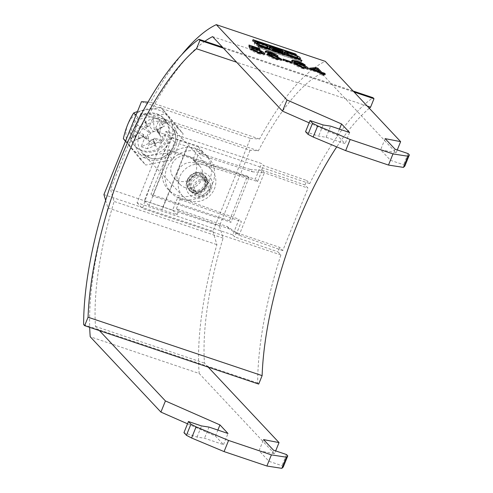 <?xml version="1.0" encoding="UTF-8"?>
<svg xmlns="http://www.w3.org/2000/svg" width="493" height="493" viewBox="0 0 493 493"><rect width="100%" height="100%" fill="white"/><g stroke="black" fill="none" stroke-linecap="round" stroke-linejoin="round"><path stroke-width="0.37" stroke-dasharray="2.46 1.85" d="M285.977 53.355L284.369 53.497L284.603 54.02C284.288 55.592 304.23 62.309 299.313 58.975L298.481 58.303M297.384 57.626L287.24 53.614M287.08 54.852C286.969 55.999 300.2 60.454 296.841 58.143C296.952 56.997 283.715 52.535 287.08 54.852L287.074 54.033M297.217 58.045L297.02 58.531L296.841 58.143M256.97 44.715C253.612 42.398 266.842 46.853 266.731 48C270.096 50.317 256.859 45.861 256.97 44.715L256.97 43.895M268.377 48.16L269.443 49.362L269.985 48.018M269.209 48.832C274.12 52.166 254.185 45.448 254.499 43.877L254.259 43.353L255.867 43.218M180.444 198.685A25.599 23.769 136.8 0 0 210.012 188.141A25.599 23.769 136.8 0 0 208.57 157.76A25.599 23.769 136.8 0 0 199.357 151.869A25.599 23.769 136.8 0 0 169.789 162.413A25.599 23.769 136.8 0 0 171.237 192.794A25.599 23.769 136.8 0 0 180.444 198.685M177.351 195.388A25.599 23.769 136.8 0 0 206.912 184.838A25.599 23.769 136.8 0 0 205.47 154.463A25.599 23.769 136.8 0 0 196.263 148.572A25.599 23.769 136.8 0 0 166.696 159.116A25.599 23.769 136.8 0 0 168.138 189.497A25.599 23.769 136.8 0 0 177.351 195.388M188.665 156.417A13.41 12.454 136.8 0 0 173.179 161.944A13.41 12.454 136.8 0 0 173.93 177.856A13.41 12.454 136.8 0 0 178.756 180.943A13.41 12.454 136.8 0 0 194.242 175.416A13.41 12.454 136.8 0 0 193.49 159.504A13.41 12.454 136.8 0 0 188.665 156.417M194.858 163.017A13.41 12.454 136.8 0 0 179.366 168.538A13.41 12.454 136.8 0 0 180.124 184.456A13.41 12.454 136.8 0 0 184.949 187.537A13.41 12.454 136.8 0 0 200.435 182.016A13.41 12.454 136.8 0 0 199.677 166.104A13.41 12.454 136.8 0 0 194.858 163.017M141.46 101.675L250.419 138.379L212.89 231.279L103.924 194.581M212.89 231.279L216.902 244.645A192.603 63.973 -71.4 0 0 199.178 373.454L90.213 336.756M250.419 138.379L259.571 139.038A192.603 63.973 108.6 0 1 325.275 61.348M212.582 36.624L321.547 73.321L396.119 152.787L397.272 149.94M321.547 73.321A180.413 59.924 -71.4 0 0 258.357 150.827L250.062 150.229L141.546 113.68M208.212 367.143L204.453 363.131A180.413 59.924 108.6 0 1 223.076 238.137L219.44 226.028L250.062 150.229M283.259 467.019L282.021 465.7L268.944 461.294L259.041 450.744L274.527 453.745L275.673 450.898M274.527 453.745L199.178 373.454M147.912 102.143L150.612 102.341A192.603 63.973 108.6 0 1 182.133 54.218M105.631 200.263L107.942 207.947A192.603 63.973 -71.4 0 0 89.695 327.358M99.426 330.624L95.488 326.434A180.413 59.924 108.6 0 1 114.117 201.44L110.475 189.324L219.44 226.028M139.328 117.913L110.475 189.324M204.903 41.264A180.413 59.924 -71.4 0 0 149.391 114.129L141.608 113.563M187.537 423.795L215.453 436.058L223.502 444.637L204.509 438.24L197.027 437.075L183.957 432.669M396.119 152.787L380.633 149.78L390.542 160.336L403.619 164.742L404.852 166.061M305.549 131.711L318.626 136.117L326.107 137.282L345.1 143.679L337.052 135.1L309.136 122.837M95.488 326.434L204.453 363.131M259.571 139.038L150.612 102.341M107.942 207.947L216.902 244.645M149.391 114.129L258.357 150.827M223.076 238.137L114.117 201.44M322.367 74.184L323.753 75.663L324.117 74.776M323.753 75.663L320.961 74.726L321.319 73.833M320.961 74.726L319.452 73.118L319.815 72.224M319.452 73.118L309.955 69.92L310.313 69.026M309.955 69.92L309.16 69.069L309.518 68.182M309.16 69.069L310.263 68.971M322.453 73.549L324.246 74.153L324.4 73.771M324.246 74.153L325.041 74.998L325.398 74.104M325.041 74.998L322.243 74.055M312.605 70.234L318.657 72.274L316.426 69.895L312.605 70.234L312.759 69.852M318.657 72.274L318.811 71.886M316.426 69.895L316.789 69.002M294.629 61.422L297.02 62.149L297.193 61.724M297.02 62.149C300.675 63.412 303.3 64.682 304.902 65.957L305.259 65.07M304.902 65.957L302.184 65.107L302.548 64.213M302.184 65.107L300.545 64.09L300.903 63.196M300.545 64.09L297.556 62.851L297.914 61.958M297.556 62.851L295.356 62.241L295.72 61.354M295.356 62.241L294.155 62.432M296.108 63.615L299.294 64.478L299.473 64.047M299.294 64.478L305.512 67.19M307.811 68.86L308.076 69.488L302.973 68.724L303.337 67.831M302.973 68.724C297.15 66.555 293.612 64.645 292.355 62.981L292.719 62.087M292.355 62.981L291.443 61.323L291.911 61.04M305.235 68.404L304.976 67.874L299.239 64.977C296.496 64.096 295.412 64.047 295.997 64.817L302.049 67.892C304.791 68.749 305.771 68.743 304.976 67.874L305.34 66.98M299.239 64.977L299.596 64.084M302.049 67.892L302.227 67.442M291.474 63.461L283.37 60.731L282.655 59.973L290.759 62.703L291.474 63.461L291.838 62.568M283.37 60.731L283.734 59.844M282.655 59.973L283.019 59.08M290.759 62.703L290.938 62.266M281.053 59.899L281.435 60.584L276.055 59.659C271.717 58.149 268.753 56.689 267.169 55.278L267.533 54.384M267.169 55.278L266.898 54.717L267.711 54.569M269.733 54.994L265.203 52.572L265.561 51.679M265.203 52.572L264.981 52.11L265.869 51.956M268.204 52.474L269.751 52.967L269.917 52.548M269.751 52.967L275.211 55.228M277.004 56.294L277.516 56.732L277.664 56.356M275.716 56.393L275.501 56.935C277.337 57.41 278.015 57.342 277.516 56.732L277.701 57.114L278.058 56.227M275.501 56.935L278.915 58.482M276.055 59.659L276.419 58.766M278.557 59.431L272.9 56.338C270.355 55.518 269.369 55.469 269.948 56.202L275.365 58.901C277.941 59.739 278.933 59.789 278.354 59.055L278.718 58.162M270.226 54.828L272.272 55.604C274.274 56.276 275.1 56.344 274.743 55.814L270.503 53.737C268.512 53.078 267.681 53.004 268.001 53.515L269.868 54.668M274.884 56.042L275.1 54.92M270.503 53.737L270.86 52.843M272.272 55.604L272.444 55.185M272.9 56.338L273.258 55.444M275.365 58.901L275.544 58.464M264.162 54.113L264.433 54.748L263.86 55L259.078 53.94L259.441 53.047M259.078 53.94C255.078 52.554 252.243 51.173 250.561 49.799L250.925 48.906M250.561 49.799L253.347 50.489M253.279 50.656L258.381 53.182L258.56 52.745M258.381 53.182L261.604 53.712M261.617 53.682L261.327 53.127L261.691 52.233M261.327 53.127C260.464 52.221 258.56 51.26 255.62 50.231L255.978 49.337M255.62 50.231L252.447 49.565L252.804 48.671M252.447 49.565L249.569 48.542L249.933 47.648M249.569 48.542L248.632 45.911L248.99 45.017M248.632 45.911L249.403 46.169M251.917 47.014L258.967 49.392L259.127 49.01M258.967 49.392L259.762 50.237L260.125 49.343M259.762 50.237L251.707 47.525M252.034 48.4L252.206 48.856L252.342 48.511M252.206 48.856L255.676 49.725L255.849 49.294M255.676 49.725L261.851 52.424M263.86 55L264.217 54.113M215.453 436.058L217.875 430.075M223.502 444.637L228.006 433.489M209.014 427.092L204.509 438.24M197.027 437.075L201.532 425.927M286.525 454.552L282.021 465.7M268.944 461.294L273.449 450.146M259.041 450.744L263.545 439.596M385.138 138.638L380.633 149.78M395.047 149.188L390.542 160.336M408.118 153.594L403.619 164.742M323.131 124.969L318.626 136.117M326.107 137.282L330.606 126.134M349.599 132.531L345.1 143.679M339.467 129.117L337.052 135.1M257.136 43.476L267.28 47.482M266.731 48L266.91 48.394L267.107 47.901M300.089 58.162L299.553 59.499L299.313 58.975M301.161 61.539L259.078 47.679L257.956 46.94L301.161 61.539L301.593 60.473M295.831 55.857L252.385 41.005L253.501 41.739L295.356 55.838L295.855 55.912L296.342 54.6M271.933 48.924L280.209 52.104L272.734 49.781L271.939 48.899M273.258 50.335L274.2 51.34L281.053 53.651A1.867 0.308 22 0 0 282.304 53.842A1.867 0.308 22 0 0 280.104 52.64L273.258 50.335L273.405 49.972M274.2 51.34L274.589 50.385M271.384 48.308L269.024 47.661L271.914 50.785L282.31 54.507A3.839 0.635 22 0 0 284.899 54.908A3.839 0.635 22 0 0 281.719 52.936L282.125 51.931M281.719 52.936A3.278 0.542 22 0 0 282.699 52.93A3.278 0.542 22 0 0 278.822 50.816L272.087 48.542M134.306 135.23A1.22 1.134 -43.2 0 1 134.811 136.962A1.22 1.134 -43.2 0 1 132.968 137.183A1.22 1.134 -43.2 0 1 134.306 135.23M134.922 135.889A1.22 1.134 -43.2 0 1 135.433 137.621A1.22 1.134 -43.2 0 1 133.585 137.843A1.22 1.134 -43.2 0 1 134.922 135.889M198.901 194.433A7.315 6.791 136.8 0 0 208.138 189.947A7.315 6.791 136.8 0 0 204.305 181.054A7.315 6.791 136.8 0 0 195.062 185.541A7.315 6.791 136.8 0 0 198.901 194.433M204.841 179.717A8.775 8.153 136.8 0 0 194.71 183.334A8.775 8.153 136.8 0 0 195.203 193.749A8.775 8.153 136.8 0 0 198.359 195.77A8.775 8.153 136.8 0 0 208.496 192.153A8.775 8.153 136.8 0 0 208.003 181.738A8.775 8.153 136.8 0 0 204.841 179.717M189.817 200.7A19.504 18.112 -43.2 0 1 182.798 196.208A19.504 18.112 -43.2 0 1 181.701 173.061A19.504 18.112 -43.2 0 1 204.225 165.026A19.504 18.112 -43.2 0 1 211.244 169.518A19.504 18.112 -43.2 0 1 212.341 192.664A19.504 18.112 -43.2 0 1 189.817 200.7M140.394 154.247A24.249 22.518 -43.2 0 1 127.675 124.766A24.249 22.518 -43.2 0 1 158.308 109.896A24.249 22.518 -43.2 0 1 171.028 139.371A24.249 22.518 -43.2 0 1 140.394 154.247M125.45 141.294L139.944 158.869C147.61 155.708 156.608 153.865 166.936 153.335C169.148 143.432 172.618 134.848 177.332 127.595L160.743 107.382L137.479 111.529M159.257 119.324L160.428 131.545L159.504 133.837L155.739 128.032L159.257 119.324L153.07 117.235L154.241 129.456L153.317 131.754A6.243 5.799 -43.2 0 1 156.799 131.834A6.243 5.799 -43.2 0 1 159.504 133.837A6.243 5.799 -43.2 0 1 159.664 134.078A6.243 5.799 -43.2 0 1 160.416 135.945A6.243 5.799 -43.2 0 1 157.852 142.274A6.243 5.799 -43.2 0 1 155.665 143.34A6.243 5.799 -43.2 0 1 152.183 143.253A6.243 5.799 -43.2 0 1 149.478 141.257L148.547 143.549L154.74 145.632L155.665 143.34L150.889 140.037L147.37 148.75L154.74 145.632M156.737 113.791A19.991 18.561 -43.2 0 1 163.929 118.388A19.991 18.561 -43.2 0 1 165.056 142.113A19.991 18.561 -43.2 0 1 141.966 150.353A19.991 18.561 -43.2 0 1 134.774 145.749A19.991 18.561 -43.2 0 1 133.646 122.024A19.991 18.561 -43.2 0 1 156.737 113.791M157.606 114.715A19.991 18.561 -43.2 0 1 164.798 119.312A19.991 18.561 -43.2 0 1 165.925 143.038A19.991 18.561 -43.2 0 1 142.834 151.271A19.991 18.561 -43.2 0 1 135.643 146.674A19.991 18.561 -43.2 0 1 134.515 122.948A19.991 18.561 -43.2 0 1 157.606 114.715M160.096 143.032L157.852 142.274L154.808 138.132L163.325 141.004L160.096 143.032L162.653 136.697L160.416 135.945L157.366 131.804L165.882 134.669L162.653 136.697M146.322 138.391L148.566 139.149L143.075 134.182L134.558 131.317L146.322 138.391L148.88 132.062L151.123 132.814A6.243 5.799 -43.2 0 1 153.317 131.754L149.545 125.949L153.07 117.235M148.547 143.549L141.177 146.667L144.702 137.954L149.478 141.257A6.243 5.799 -43.2 0 1 148.566 139.149A6.243 5.799 -43.2 0 1 151.123 132.814L145.632 127.853L137.116 124.982L148.88 132.062M164.459 119.608L165.894 121.358L162.154 124.489L160.718 122.739L164.459 119.608L165.894 121.358M144.702 137.954A7.42 6.89 -43.2 0 1 143.894 136.826L135.846 139.969L143.352 135.569A7.42 6.89 -43.2 0 1 143.075 134.182M141.177 146.667L147.37 148.75M154.808 138.132A7.42 6.89 -43.2 0 1 153.613 139.02L156.182 146.822L152.3 139.655A7.42 6.89 -43.2 0 1 150.889 140.037M163.325 141.004L165.882 134.669M155.739 128.032A7.42 6.89 -43.2 0 1 156.367 128.87A7.42 6.89 -43.2 0 1 156.546 129.16L164.594 126.017L157.088 130.417A7.42 6.89 -43.2 0 1 157.366 131.804M145.632 127.853A7.42 6.89 -43.2 0 1 146.828 126.966L144.252 119.164L148.134 126.331A7.42 6.89 -43.2 0 1 149.545 125.949M137.116 124.982L134.558 131.317M160.428 131.545L154.241 129.456M152.3 139.655L153.613 139.02M143.352 135.569L143.894 136.826M148.134 126.331L146.828 126.966M157.088 130.417L156.546 129.16M172.753 159.535L145.762 165.069L129.166 144.856L139.568 119.115L166.56 113.581L183.156 133.794L172.753 159.535L166.936 153.335M139.944 158.869L145.762 165.069M125.567 141.016L129.166 144.856M135.963 115.276L139.568 119.115M160.743 107.382L166.56 113.581M177.332 127.595L183.156 133.794M156.984 129.998L164.594 126.017M147.672 126.855L144.252 119.164M143.82 136.388L135.846 139.969M153.138 139.525L156.182 146.822M166.511 122.017L162.776 125.148L161.334 123.398L165.075 120.267M161.334 123.398L160.718 122.739M162.776 125.148L162.154 124.489M206.61 186.095A10.729 9.959 136.8 0 0 196.023 172.686A10.729 9.959 136.8 0 0 187.432 179.631A10.729 9.959 136.8 0 0 186.927 181.221A10.729 9.959 136.8 0 0 193.829 192.899A10.729 9.959 136.8 0 0 206.61 186.095M211.257 189.238A13.502 12.541 136.8 0 0 197.927 172.365A13.502 12.541 136.8 0 0 187.118 181.11A13.502 12.541 136.8 0 0 186.483 183.1A13.502 12.541 136.8 0 0 195.166 197.798A13.502 12.541 136.8 0 0 211.257 189.238M209.889 189.904A10.242 9.509 136.8 0 0 208.2 179.816A10.242 9.509 136.8 0 0 191.58 183.741A10.242 9.509 136.8 0 0 193.268 193.829A10.242 9.509 136.8 0 0 209.889 189.904M188.733 180.703A10.242 9.509 -43.2 0 1 205.353 176.777A10.242 9.509 -43.2 0 1 207.042 186.872A10.242 9.509 -43.2 0 1 190.421 190.791A10.242 9.509 -43.2 0 1 188.733 180.703M190.914 181.436A7.802 7.247 -43.2 0 1 203.578 178.448A7.802 7.247 -43.2 0 1 204.86 186.138A7.802 7.247 -43.2 0 1 192.196 189.127A7.802 7.247 -43.2 0 1 190.914 181.436M203.997 185.214A7.802 7.247 136.8 0 0 202.709 177.523A7.802 7.247 136.8 0 0 190.045 180.512A7.802 7.247 136.8 0 0 191.333 188.203A7.802 7.247 136.8 0 0 203.997 185.214M229.405 220.679L150.957 194.254L168.97 149.669L247.424 176.093L229.405 220.679L230.958 222.325L152.503 195.9L150.957 194.254M152.503 195.9L170.516 151.314L248.971 177.739L247.424 176.093M248.971 177.739L230.958 222.325M170.516 151.314L168.97 149.669M178.583 211.016L176.408 208.736L227.051 226.49L236.85 232.819L279.747 247.394L282.779 250.58L307.996 188.16L304.964 184.974L261.691 169.999L262.066 170.399L250.111 169.419L252.367 171.792L201.101 155.283L202.629 151.493L187.377 146.359L161.796 209.667L177.049 214.806L178.583 211.016L229.307 228.863L239.123 235.21L264.34 172.784L252.367 171.792M250.111 169.419L198.925 153.003L195.197 162.234L257.568 181.541L262.066 170.399L264.34 172.784L307.996 188.16M198.925 153.003L201.101 155.283M304.964 184.974L306.769 180.518L309.709 183.612A190.162 64.164 108.6 0 1 372.991 97.682M369.3 108.263A187.722 63.338 -71.4 0 0 336.725 146.896M258.702 384.084L257.703 383.03A190.162 64.164 108.6 0 1 280.887 254.949L277.947 251.855L279.747 247.394M195.197 162.234L192.923 159.843L198.186 146.822L169.9 137.331L144.32 200.639L172.605 210.135L177.868 197.114L239.08 219.28L232.776 234.89L137.042 202.759L165.864 131.415L261.598 163.547L263.49 165.537L306.769 180.518M165.864 131.415L171.33 137.165L309.709 183.612M192.923 159.843L255.294 179.156L261.598 163.547M280.887 254.949L142.508 208.502A190.162 64.164 108.6 0 1 171.33 137.165M83.644 324.61L257.703 383.03M353.105 91.008L222.472 47.162M282.779 250.58L239.123 235.21L236.85 232.819L241.354 221.671L239.08 219.28M227.051 226.49L229.307 228.863M223.452 48.209L354.091 92.055M367.242 106.069L236.609 62.223M169.9 137.331L174.571 142.243L148.991 205.556L161.796 209.667M144.32 200.639L148.991 205.556M174.571 142.243L187.63 146.624L162.049 209.938M232.776 234.89L234.668 236.88L277.947 251.855M137.042 202.759L142.508 208.502M198.186 146.822L202.629 151.493M172.605 210.135L177.049 214.806M176.408 208.736L180.142 199.499L177.868 197.114M236.467 232.419L234.668 236.88M180.142 199.499L241.354 221.671M261.691 169.999L263.49 165.537M257.568 181.541L255.294 179.156M258.455 47.02L258.868 45.997M300.311 61.114L300.687 60.171M301.402 61.798L301.913 60.534M300.927 61.773L301.469 60.436M259.078 47.679L259.614 46.342M258.221 47.254L258.763 45.917M257.981 46.995L258.523 45.658M295.356 55.838L295.899 54.501M253.501 41.739L254.043 40.401M252.65 41.313L253.192 39.976M252.41 41.061L252.946 39.723M252.884 41.079L253.297 40.062M294.74 55.179L295.116 54.236M295.59 55.604L296.022 54.538M278.335 51.081L278.878 49.744M279.143 51.938L279.543 50.933M281.053 53.651L281.435 52.696M280.104 52.64L280.646 51.303M282.31 54.507L282.853 53.17M273.27 51.463L273.812 50.126M271.914 50.785L272.456 49.448M269.061 47.747L269.603 46.41M269.819 47.784L270.139 46.983M278.822 50.816L279.211 49.861M200.805 173.499A10.242 9.509 -43.2 0 1 206.173 185.947A10.242 9.509 -43.2 0 1 193.238 192.227A10.242 9.509 -43.2 0 1 187.87 179.779A10.242 9.509 -43.2 0 1 200.805 173.499M194.15 191.284A8.775 8.153 136.8 0 0 204.287 187.667A8.775 8.153 136.8 0 0 203.794 177.252A8.775 8.153 136.8 0 0 200.633 175.231A8.775 8.153 136.8 0 0 190.495 178.848A8.775 8.153 136.8 0 0 190.994 189.263A8.775 8.153 136.8 0 0 194.15 191.284M149.576 157.822A19.504 18.112 136.8 0 0 172.1 149.786A19.504 18.112 136.8 0 0 171.003 126.639A19.504 18.112 136.8 0 0 163.984 122.153A19.504 18.112 136.8 0 0 141.46 130.189A19.504 18.112 136.8 0 0 142.557 153.335A19.504 18.112 136.8 0 0 149.576 157.822M164.268 119.263A21.945 20.373 -43.2 0 1 175.773 145.934A21.945 20.373 -43.2 0 1 148.054 159.387A21.945 20.373 -43.2 0 1 136.549 132.722A21.945 20.373 -43.2 0 1 164.268 119.263M284.911 52.159L284.369 53.497M208.57 157.76L205.47 154.463M180.124 184.456L173.93 177.856M199.677 166.104L193.49 159.504M171.237 192.794L168.138 189.497M308.439 68.601L308.076 69.488M291.801 60.436L291.443 61.323M267.255 53.823L266.898 54.717M265.339 51.217L264.981 52.11M281.799 59.69L281.435 60.584M264.79 53.854L264.433 54.748M254.259 43.353L254.801 42.016M301.426 61.853L301.969 60.516M257.956 46.94L258.498 45.602M252.385 41.005L252.921 39.668M295.855 55.912L296.398 54.575M282.304 53.842L282.612 53.09M284.899 54.908L285.441 53.571M269.024 47.661L269.56 46.324M282.699 52.93L283.235 51.592M280.209 52.104L280.542 51.266M135.365 136.173L134.743 135.513M195.203 193.749L190.994 189.263L194.076 191.235C199.776 192.936 210.08 187.704 203.794 177.252L208.003 181.738M182.798 196.208L142.557 153.335L149.453 157.742C166.677 164.816 184.382 138.958 171.003 126.639L211.244 169.518M164.798 119.312L163.929 118.388M135.643 146.674L134.774 145.749M159.664 134.078L156.367 128.87M133.585 137.843L132.968 137.183M196.023 172.686L197.927 172.365M205.353 176.777L208.2 179.816M202.709 177.523L203.578 178.448M191.333 188.203L192.196 189.127M190.421 190.791L193.268 193.829M186.927 181.221L186.483 183.1"/><path stroke-width="0.74" d="M299.855 57.638C300.169 56.066 280.227 49.349 285.145 52.683C284.831 54.255 304.773 60.972 299.855 57.638L300.089 58.162M284.911 52.159L285.145 52.683M298.481 58.303L297.384 57.626M287.24 53.614L285.977 53.355M287.616 53.515C287.505 54.661 300.742 59.117 297.384 56.806C297.495 55.66 284.258 51.198 287.616 53.515L287.444 53.127L286.901 54.464M297.02 58.531L297.384 56.806M257.512 43.378C254.154 41.061 267.385 45.516 267.274 46.662C270.632 48.98 257.401 44.524 257.512 43.378L257.334 42.983L256.791 44.321M269.751 47.494C274.663 50.828 254.727 44.111 255.035 42.54C250.124 39.212 270.059 45.929 269.751 47.494L269.985 48.018M105.631 200.263L103.924 194.581L141.46 101.675L147.912 102.143M295.899 54.501L296.373 54.52L295.276 53.842L252.921 39.668L254.043 40.401L295.899 54.501M255.035 42.54L254.801 42.016M259.441 53.047C255.442 51.66 252.601 50.28 250.925 48.906L258.745 52.295L261.974 52.794L261.691 52.233C260.822 51.334 258.917 50.366 255.978 49.337L249.933 47.648L248.99 45.017L259.33 48.499L260.125 49.343L252.071 46.632L252.564 47.969L256.033 48.838C260.279 50.366 263.077 51.796 264.433 53.127L264.79 53.854L264.217 54.113L259.441 53.047M291.838 62.568L283.734 59.844L283.019 59.08L291.123 61.81L291.838 62.568M324.117 74.776L321.319 73.833L319.815 72.224L310.313 69.026L309.518 68.182L316.05 67.603L318.003 68.262L321.812 72.323L324.604 73.26L325.398 74.104L322.607 73.167L324.117 74.776M297.384 61.255C301.032 62.519 303.663 63.788 305.259 65.07L295.72 61.354L294.518 61.539L295.178 62.673L299.658 63.585C303.916 65.125 306.732 66.561 308.107 67.892L308.439 68.601L303.337 67.831C297.507 65.668 293.97 63.751 292.719 62.087L291.801 60.436L292.503 60.128L297.384 61.255L297.193 61.724M265.561 51.679C264.969 50.742 266.491 50.871 270.115 52.073C273.831 53.349 276.419 54.606 277.873 55.838C278.372 56.448 277.701 56.516 275.858 56.048L281.521 59.117L281.799 59.69L276.419 58.766C272.074 57.256 269.116 55.795 267.533 54.384L267.255 53.823L270.096 54.107L265.339 51.217M277.664 56.356L277.873 55.838L278.058 56.227M400.624 141.639L385.138 138.638L395.047 149.188L408.118 153.594L409.356 154.913L407.951 156.244L392.995 153.915L350.172 139.488L317.695 125.894L312.531 123.201L310.054 120.563L323.131 124.969L330.606 126.134L349.599 132.531L341.55 123.959L287.012 99.987L216.31 24.65L325.275 61.348L400.624 141.639L397.272 149.94M258.998 45.683L300.847 59.776L301.969 60.516L259.614 46.342L258.763 45.917L258.498 45.602L258.998 45.683L258.868 45.997M282.261 51.599A3.278 0.542 22 0 0 283.235 51.592A3.278 0.542 22 0 0 279.365 49.479L269.56 46.324L272.456 49.448L282.853 53.17A3.839 0.635 22 0 0 285.441 53.571A3.839 0.635 22 0 0 282.261 51.599L282.125 51.931M275.673 450.898L279.032 442.597L208.212 367.143M182.133 54.218A192.603 63.973 108.6 0 1 216.31 24.65M89.695 327.358A192.603 63.973 -71.4 0 0 90.213 336.756L160.915 412.093L187.537 423.795M99.426 330.624L165.42 400.945L160.915 412.093M141.608 113.563L141.097 113.526L139.328 117.913M287.012 99.987L282.514 111.135L212.582 36.624A180.413 59.924 -71.4 0 0 204.903 41.264M165.42 400.945L219.958 424.917L228.006 433.489L209.014 427.092L201.532 425.927L188.455 421.521L183.957 432.669L186.428 435.307L191.592 438L224.075 451.594L266.898 466.021L281.854 468.35L283.259 467.019L287.764 455.871L286.525 454.552L273.449 450.146L263.545 439.596L279.032 442.597M409.356 154.913L404.852 166.061L403.447 167.392L388.49 165.063L345.667 150.636L313.191 137.042L308.026 134.349L305.549 131.711L310.054 120.563M309.136 122.837L282.514 111.135M188.455 421.521L190.933 424.159L196.097 426.852L228.573 440.446L271.396 454.873L286.359 457.202L287.764 455.871M141.546 113.68L141.097 113.526M310.263 68.971L315.686 68.496L316.05 67.603M315.686 68.496L317.64 69.156L318.003 68.262M317.64 69.156L321.454 73.21L321.812 72.323M321.454 73.21L322.453 73.549M324.4 73.771L324.604 73.26M322.367 74.184L322.607 73.167M312.969 69.34L319.02 71.38L316.789 69.002L312.969 69.34L312.759 69.852M318.811 71.886L319.02 71.38M294.518 61.539L294.155 62.432L294.82 63.566L295.178 62.673M294.82 63.566L296.108 63.615M299.473 64.047L299.658 63.585M305.512 67.19L307.743 68.786L308.107 67.892M291.911 61.04L292.503 60.128M292.146 61.021L294.629 61.422M305.229 68.416L305.34 66.98L299.596 64.084C296.854 63.209 295.775 63.153 296.355 63.924L302.406 66.999C305.155 67.861 306.128 67.855 305.34 66.98M296.065 64.651L296.151 63.511L295.782 64.484M302.227 67.442L302.406 66.999M290.938 62.266L291.123 61.81M267.711 54.569L269.733 54.994L270.096 54.107M265.869 51.956L268.204 52.474M269.917 52.548L270.115 52.073M275.211 55.228L277.004 56.294M275.716 56.393L275.858 56.048M278.915 58.482L281.053 59.899M281.207 59.893L281.521 59.117M275.544 58.464L275.723 58.014C278.298 58.852 279.297 58.901 278.718 58.162L273.258 55.444C270.719 54.624 269.733 54.581 270.312 55.308L270.115 54.92L269.763 55.937M269.868 54.668L270.226 54.828M270.86 52.843C268.87 52.184 268.038 52.11 268.358 52.622L272.635 54.717C274.638 55.382 275.458 55.45 275.1 54.92L270.86 52.843M267.884 53.269L268.241 52.375L268.106 53.244M274.872 56.073L275.1 54.92M272.444 55.185L272.635 54.717M270.004 56.066L270.312 55.308L275.723 58.014M278.551 59.456L278.718 58.162M253.347 50.489L253.636 49.762M258.56 52.745L258.745 52.295M261.604 53.712L261.974 52.794M249.403 46.169L251.917 47.014M259.127 49.01L259.33 48.499M252.034 48.4L251.707 47.525L252.071 46.632M252.342 48.511L252.564 47.969M255.849 49.294L256.033 48.838M261.851 52.424L264.075 54.014L264.433 53.127M217.875 430.075L219.958 424.917M190.933 424.159L186.428 435.307M196.097 426.852L191.592 438M228.573 440.446L224.075 451.594M271.396 454.873L266.898 466.021M286.359 457.202L281.854 468.35M403.447 167.392L407.951 156.244M388.49 165.063L392.995 153.915M345.667 150.636L350.172 139.488M313.191 137.042L317.695 125.894M312.531 123.201L308.026 134.349M341.55 123.959L339.467 129.117M255.867 43.218L257.136 43.476M267.28 47.482L268.377 48.16M267.274 46.662L266.91 48.394M272.469 47.587L280.745 50.767L273.276 48.443L272.469 47.587L271.939 48.899M272.777 49.676L273.276 48.443M281.589 52.313A1.867 0.308 22 0 0 282.846 52.505A1.867 0.308 22 0 0 280.646 51.303L273.794 48.998L274.743 50.003L281.589 52.313L281.435 52.696M273.405 49.972L273.794 48.998M274.589 50.385L274.743 50.003M272.087 48.542L271.384 48.308M137.479 111.529L133.751 112.915C129.03 120.169 125.567 128.753 123.349 138.656L125.45 141.294M123.349 138.656L125.567 141.016M133.751 112.915L135.963 115.276M353.105 91.008L372.991 97.682L373.996 98.736L370.576 107.184A187.722 63.338 -71.4 0 0 369.3 108.263M336.725 146.896A187.722 63.338 -71.4 0 0 262.122 375.635L258.702 384.084L84.642 325.663L83.644 324.61A190.162 64.164 108.6 0 1 198.932 39.261L199.936 40.315L223.452 48.209M222.472 47.162L198.932 39.261M354.091 92.055L373.996 98.736M199.936 40.315L196.516 48.764A187.722 63.338 -71.4 0 0 88.062 317.215L84.642 325.663M370.576 107.184L367.242 106.069M236.609 62.223L196.516 48.764M262.122 375.635L88.062 317.215M300.687 60.171L300.847 59.776M253.297 40.062L253.427 39.742M295.116 54.236L295.276 53.842M279.543 50.933L279.679 50.6M270.139 46.983L270.361 46.447M279.211 49.861L279.365 49.479M282.612 53.09L282.846 52.505M280.542 51.266L280.745 50.767"/></g></svg>
